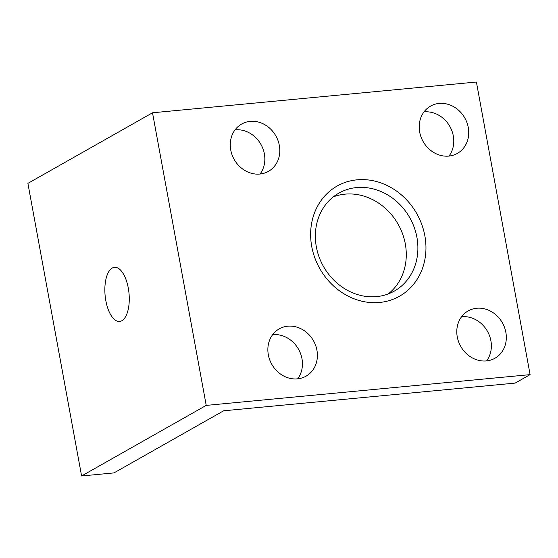 <?xml version="1.0" encoding="UTF-8"?>
<svg xmlns="http://www.w3.org/2000/svg" width="558" height="558" viewBox="0 0 558 558"><rect width="100%" height="100%" fill="white"/><g stroke="black" fill="none" stroke-linecap="round" stroke-linejoin="round"><path stroke-width="0.84" d="M530.1 374.634L206.223 405.394L81.601 475.974L27.9 183.366L152.515 112.786L476.399 82.026L530.1 374.634L515.146 383.102L223.653 410.786L113.992 472.898L81.601 475.974M206.223 405.394L152.515 112.786M112.228 268.042A27.189 11.99 -95.4 0 0 105.427 298.139A27.189 11.99 -95.4 0 0 119.628 321.443A27.189 11.99 -95.4 0 0 121.895 320.717A27.189 11.99 -95.4 0 0 128.696 290.62A27.189 11.99 -95.4 0 0 114.488 267.31A27.189 11.99 -95.4 0 0 112.228 268.042M468.26 127.454A27.189 23.938 -119.5 0 1 457.365 153.415A27.189 23.938 -119.5 0 1 419.679 132.065A27.189 23.938 -119.5 0 1 430.567 106.104A27.189 23.938 -119.5 0 1 468.26 127.454M423.982 111.914A27.189 23.938 -119.5 0 1 453.305 135.922A27.189 23.938 -119.5 0 1 448.995 156.073M279.328 145.394A27.189 23.938 -119.5 0 1 268.44 171.362A27.189 23.938 -119.5 0 1 230.747 150.011A27.189 23.938 -119.5 0 1 241.635 124.043A27.189 23.938 -119.5 0 1 279.328 145.394M235.051 129.861A27.189 23.938 -119.5 0 1 264.373 153.869A27.189 23.938 -119.5 0 1 260.07 174.019M316.923 350.222A27.189 23.938 -119.5 0 1 306.028 376.183A27.189 23.938 -119.5 0 1 268.335 354.839A27.189 23.938 -119.5 0 1 279.23 328.871A27.189 23.938 -119.5 0 1 316.923 350.222M272.646 334.681A27.189 23.938 -119.5 0 1 301.969 358.689A27.189 23.938 -119.5 0 1 297.658 378.847M505.848 332.282A27.189 23.938 -119.5 0 1 494.96 358.243A27.189 23.938 -119.5 0 1 457.267 336.892A27.189 23.938 -119.5 0 1 468.162 310.932A27.189 23.938 -119.5 0 1 505.848 332.282M461.578 316.742A27.189 23.938 -119.5 0 1 490.894 340.75A27.189 23.938 -119.5 0 1 486.59 360.9M388.305 293.906A56.281 49.557 60.5 0 0 405.303 243.895A56.281 49.557 60.5 0 0 333.335 196.855M316.344 246.866A56.281 49.557 60.5 0 0 394.366 291.067A56.281 49.557 60.5 0 0 416.91 237.317A56.281 49.557 60.5 0 0 338.887 193.117A56.281 49.557 60.5 0 0 316.344 246.866M311.741 246.517A63.305 55.737 60.5 0 0 379.552 302.464A63.305 55.737 60.5 0 0 424.854 235.776A63.305 55.737 60.5 0 0 357.043 179.829A63.305 55.737 60.5 0 0 311.741 246.517"/></g></svg>
